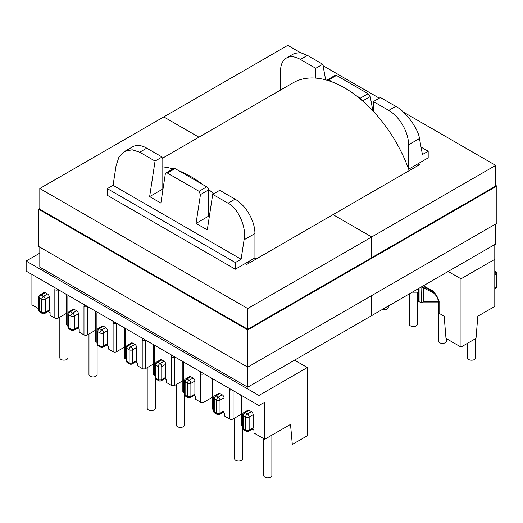 <?xml version="1.0" encoding="UTF-8"?>
<svg xmlns="http://www.w3.org/2000/svg" width="523" height="523" viewBox="0 0 523 523"><rect width="100%" height="100%" fill="white"/><g stroke="black" fill="none" stroke-linecap="round" stroke-linejoin="round"><path stroke-width="0.78" d="M271.868 435.129L271.868 475.485A4.079 2.354 180 0 1 270.672 477.146A4.079 2.354 180 0 1 266.233 477.656A4.079 2.354 180 0 1 263.716 475.485L263.716 438.647M242.744 428.415L242.744 458.664A4.079 2.354 180 0 1 241.548 460.332A4.079 2.354 180 0 1 237.109 460.841A4.079 2.354 180 0 1 234.592 458.664L234.592 418.093M184.488 394.78L184.488 425.036A4.079 2.354 180 0 1 183.298 426.703A4.079 2.354 180 0 1 178.853 427.213A4.079 2.354 180 0 1 176.336 425.036L176.336 384.457M59.831 317.193L59.831 357.771A4.079 2.354 0 0 0 62.348 359.948A4.079 2.354 0 0 0 66.794 359.438A4.079 2.354 0 0 0 67.99 357.771L67.99 327.516M88.962 334.014L88.962 374.586A4.079 2.354 0 0 0 91.479 376.763A4.079 2.354 0 0 0 95.918 376.253A4.079 2.354 0 0 0 97.115 374.586L97.115 344.337M147.211 367.636L147.211 408.221A4.079 2.354 0 0 0 149.728 410.392A4.079 2.354 0 0 0 154.174 409.882A4.079 2.354 0 0 0 155.364 408.221L155.364 377.966M467.503 343.291L467.503 357.824A4.079 2.354 0 0 0 470.02 360.001A4.079 2.354 0 0 0 474.466 359.491A4.079 2.354 0 0 0 475.655 357.824L475.655 338.577M438.379 312.355L438.379 341.009A4.079 2.354 0 0 0 440.896 343.186A4.079 2.354 0 0 0 445.335 342.676A4.079 2.354 0 0 0 446.531 341.009L446.531 338.695M409.254 293.926L409.254 324.195A4.079 2.354 0 0 0 411.771 326.372A4.079 2.354 0 0 0 416.21 325.862A4.079 2.354 0 0 0 417.406 324.195L417.406 292.187M382.326 309.472A4.079 2.354 0 0 0 387.085 309.047A4.079 2.354 0 0 0 388.282 307.38L388.282 306.033M418.361 288.663L418.361 300.738A2.471 1.425 0 0 0 419.086 301.745L419.086 288.245M432.482 291.651A2.471 1.425 -60 0 1 432.39 291.605L436.064 295.632C437.143 297.044 438.725 301.241 438.372 301.418L438.372 301.418A2.471 1.425 0 0 0 439.098 302.425C439.653 299.947 434.476 291.376 431.88 290.474L423.382 285.767M438.372 301.418L438.372 312.29A2.471 1.425 0 0 0 439.098 313.297L439.098 302.425M416.171 166.634A101.952 58.864 -120 0 0 415.622 165.131L428.187 157.874L428.187 151.219L422.421 154.547L419.459 138.549C418.446 128.815 405.417 111.124 395.767 106.378L380.43 97.526L373.409 101.58L388.746 110.431A28.079 16.213 60 0 1 408.594 144.819L408.594 168.936M408.672 169.145L415.622 165.131M438.372 301.725L423.571 301.725L421.826 302.732L419.086 301.745M424.951 287.31L424.99 287.336A2.471 1.425 -60 0 0 425.088 287.382C423.643 286.637 423.14 286.826 423.571 287.951A2.471 1.425 180 0 1 421.826 287.532L421.499 302.771L438.372 302.771M421.826 287.532L421.956 286.591M448.204 271.437L460.992 278.824L460.992 347.043L445.982 338.374L444.171 316.232L439.098 313.297M373.409 111.406L373.409 101.58M356.444 95.866L360.399 98.147A2.51 1.451 60 0 1 362.06 100.442M332.713 82.163L328.758 79.875A2.51 1.451 -120 0 0 327.503 79.751A2.51 1.451 -120 0 0 327.097 80.254M315.748 78.117L315.748 68.291L322.769 64.237L325.666 79.856M280.563 90.048L280.563 70.899A28.079 16.213 -120 0 1 286.375 58.046A28.079 16.213 -120 0 1 300.418 59.439L315.748 68.291M286.375 58.046L294.521 53.346L300.398 52.62L307.439 55.386L322.769 64.237M327.503 79.751L335.308 75.247L336.466 75.43L368.1 93.695L370.219 96.572L372.86 110.824M421.041 147.094L428.187 151.219M460.992 278.824L494.791 259.31L494.791 244.542M494.791 259.31L494.791 306.432L477.819 316.232L476.008 338.374L460.992 347.043M418.361 292.187L412.255 292.187M431.88 290.474A2.471 1.425 -60 0 0 432.39 291.605L424.99 287.336A2.471 1.425 -60 0 1 424.48 286.205M66.336 313.44L58.341 318.056L58.347 289.69A2.471 1.425 -120 0 0 58.341 289.696A2.471 1.425 0 0 1 54.843 289.696L54.843 318.056A2.471 1.425 0 0 0 58.341 318.056M48.253 311.44L50.084 312.499L50.084 315.31L54.843 318.056M31.916 274.431L31.916 304.817L38.767 308.773M77.378 328.261L79.215 329.32L79.215 332.125L83.974 334.877A2.471 1.425 0 0 0 87.465 334.877L87.472 306.504A2.471 1.425 -120 0 0 87.465 306.511A2.471 1.425 0 0 1 83.974 306.511A4.936 2.85 60 0 1 84.445 304.759M66.591 294.449A4.936 2.85 60 0 1 67.062 296.75A2.471 1.425 180 0 1 66.336 295.737L66.336 324.103A2.471 1.425 0 0 0 67.062 325.11L67.892 325.587M95.461 330.255L87.465 334.877M124.592 347.069L116.59 351.691L116.596 323.325A2.471 1.425 -120 0 0 116.59 323.325A2.471 1.425 0 0 1 113.099 323.325L113.099 351.691A2.471 1.425 0 0 0 116.59 351.691M106.502 345.075L108.339 346.134L108.339 348.939L113.099 351.691M95.716 311.263A4.936 2.85 60 0 1 96.186 313.565A2.471 1.425 180 0 1 95.461 312.558L95.461 340.918A2.471 1.425 0 0 0 96.186 341.924L97.017 342.408M103.508 326.274A2.471 1.425 -120 0 0 102.273 326.149L98.252 328.47A2.471 1.425 60 0 1 99.488 328.594L103.508 326.274L105.777 327.581L101.756 329.902L99.488 328.594A2.471 1.425 -60 0 0 97.742 331.615L100.011 332.929L100.011 345.971L97.742 344.657L97.742 331.615A2.471 1.425 180 0 1 97.017 330.608L97.017 343.65A2.471 1.425 0 0 0 97.742 344.657A2.471 1.425 -60 0 0 98.252 345.788L100.527 347.102A2.471 1.425 -60 0 1 100.011 345.971A2.471 1.425 180 0 0 103.508 345.971L103.508 332.929L107.522 330.608A2.471 1.425 -120 0 0 105.777 327.581M107.522 330.608L107.522 343.65L103.508 345.971A2.471 1.425 60 0 1 102.992 347.102L107.012 344.781A2.471 1.425 -120 0 0 107.522 343.65M124.84 328.084A4.936 2.85 60 0 1 125.311 330.379A2.471 1.425 180 0 1 124.592 329.372L124.592 357.732A2.471 1.425 0 0 0 125.311 358.745L126.141 359.223M132.633 343.088A2.471 1.425 -120 0 0 131.397 342.964L127.377 345.285A2.471 1.425 60 0 1 128.612 345.409L132.633 343.088L134.908 344.402L130.887 346.723L128.612 345.409A2.471 1.425 -60 0 0 126.867 348.429L129.142 349.743L129.142 362.785L126.867 361.471L126.867 348.429A2.471 1.425 180 0 1 126.141 347.422L126.141 360.465A2.471 2.471 0 0 0 127.377 362.602L129.652 363.916A2.471 1.425 -60 0 1 129.142 362.785A2.471 1.425 180 0 0 132.633 362.785L132.633 349.743L136.653 347.422A2.471 1.425 -120 0 0 134.908 344.402M136.653 347.422L136.653 360.465L132.633 362.785A2.471 1.425 60 0 1 132.123 363.916L136.137 361.596A2.471 1.425 -120 0 0 136.653 360.465M135.627 361.89L137.464 362.949L137.464 365.76L142.217 368.506A2.471 1.425 0 0 0 145.714 368.506L145.721 340.133A2.471 1.425 180 0 1 142.217 340.14L142.217 368.506M155.266 376.037L154.442 375.56A2.471 1.425 180 0 1 153.723 374.553L153.723 346.187A2.471 1.425 0 0 0 154.442 347.194A4.936 2.85 -120 0 0 153.971 344.899M164.032 361.216A2.471 1.425 60 0 1 165.778 364.237L161.757 366.558L161.757 379.6A2.471 1.425 0 0 1 158.266 379.6A2.471 1.425 120 0 0 158.776 380.731L156.501 379.417A2.471 1.425 -60 0 1 155.991 378.286A2.471 1.425 0 0 1 155.266 377.279L155.266 364.237A2.471 1.425 0 0 0 155.991 365.25L155.991 378.286L158.266 379.6L158.266 366.558L155.991 365.25A2.471 1.425 120 0 1 157.737 362.223A2.471 1.425 -120 0 0 156.501 362.099L160.522 359.778A2.471 1.425 60 0 1 161.757 359.902L157.737 362.223L160.012 363.537L164.032 361.216L161.757 359.902M158.776 380.731A2.471 2.471 0 0 0 161.247 380.731A2.471 1.425 -120 0 0 161.757 379.6L165.778 377.279L165.778 364.237M165.778 377.279A2.471 1.425 60 0 1 165.268 378.41L161.247 380.731M171.348 385.32L171.348 356.961A2.471 1.425 0 0 0 174.839 356.961A2.471 1.425 60 0 1 174.839 356.948L174.839 385.32A2.471 1.425 180 0 1 171.348 385.32L166.589 382.575L166.589 379.763L164.752 378.704M184.397 392.851L183.566 392.374A2.471 1.425 180 0 1 182.841 391.367L182.841 363.001A2.471 1.425 180 0 0 183.566 364.008A4.936 2.85 -120 0 0 183.096 361.713M185.626 378.914A2.471 2.471 0 0 0 184.397 381.058A2.471 1.425 180 0 0 185.116 382.065L185.116 395.1L187.391 396.414L187.391 383.379L185.116 382.065A2.471 1.425 -60 0 1 186.861 379.038A2.471 1.425 -120 0 0 185.626 378.914L189.646 376.593A2.471 1.425 60 0 1 190.882 376.717L186.861 379.038L189.136 380.352L193.157 378.031L190.882 376.717M193.157 378.031A2.471 1.425 60 0 1 194.902 381.058L190.882 383.379L190.882 396.414L194.902 394.094L194.902 381.058M194.902 394.094A2.471 1.425 60 0 1 194.393 395.225L190.372 397.545A2.471 1.425 -120 0 0 190.882 396.414A2.471 1.425 180 0 1 187.391 396.414A2.471 1.425 -60 0 0 187.901 397.545A2.471 2.471 0 0 0 190.372 397.545M200.472 402.135L200.472 373.775A2.471 1.425 0 0 0 203.97 373.775L203.97 402.135A2.471 1.425 180 0 1 200.472 402.135L195.713 399.389L195.713 396.578L193.883 395.519M213.521 409.666L212.691 409.189A2.471 1.425 180 0 1 211.965 408.182L211.965 379.816A2.471 1.425 180 0 0 212.691 380.829A4.936 2.85 -120 0 0 212.22 378.528M214.757 395.734A2.471 2.471 0 0 0 213.521 397.872A2.471 1.425 180 0 0 214.24 398.879L214.24 411.921L216.515 413.229L216.515 400.193L214.24 398.879A2.471 1.425 -60 0 1 215.992 395.852A2.471 1.425 -120 0 0 214.757 395.734L218.777 393.414A2.471 1.425 60 0 1 220.006 393.531L215.992 395.852L218.261 397.166L222.282 394.845L220.006 393.531M222.282 394.845A2.471 1.425 60 0 1 224.027 397.872L220.006 400.193L220.006 413.229L224.027 410.908L224.027 397.872M224.027 410.908A2.471 1.425 60 0 1 223.517 412.039L219.497 414.36A2.471 1.425 -120 0 0 220.006 413.229A2.471 1.425 180 0 1 216.515 413.229A2.471 1.425 -60 0 0 217.025 414.36A2.471 2.471 0 0 0 219.497 414.36M229.604 418.956L229.604 390.589A2.471 1.425 0 0 0 233.095 390.589A2.471 1.425 60 0 1 233.095 390.583L233.095 418.956A2.471 1.425 180 0 1 229.604 418.956L224.844 416.203L224.844 413.399L223.007 412.333M242.646 426.487L241.816 426.003A2.471 1.425 180 0 1 241.096 424.996L241.096 396.63A2.471 1.425 180 0 0 241.816 397.643A4.936 2.85 -120 0 0 241.345 395.342M243.881 412.549A2.471 2.471 0 0 0 242.646 414.687A2.471 1.425 180 0 0 243.372 415.693L243.372 428.736L245.64 430.05L245.64 417.008L243.372 415.693A2.471 1.425 -60 0 1 245.117 412.673A2.471 1.425 -120 0 0 243.881 412.549L247.902 410.228A2.471 1.425 60 0 1 249.138 410.352L245.117 412.673L247.386 413.981L251.406 411.66L249.138 410.352M251.406 411.66A2.471 1.425 60 0 1 253.152 414.687L249.138 417.008L249.138 430.05L253.152 427.729L253.152 414.687M253.152 427.729A2.471 1.425 60 0 1 252.642 428.853L248.621 431.174A2.471 1.425 -120 0 0 249.138 430.05A2.471 1.425 180 0 1 245.64 430.05A2.471 1.425 -60 0 0 246.156 431.174A2.471 2.471 0 0 0 248.621 431.174M39.807 253.145L26.15 261.029L26.15 271.104L258.983 405.528L264.749 402.2L264.749 439.242L253.969 433.018L253.969 430.213L252.132 429.154M45.253 292.638A2.471 1.425 -120 0 0 44.017 292.52L39.996 294.841A2.471 1.425 60 0 1 41.232 294.959L45.253 292.638L47.528 293.952L43.507 296.273L41.232 294.959A2.471 1.425 -60 0 0 39.486 297.986L41.762 299.3L41.762 312.336L39.486 311.022L39.486 297.986A2.471 1.425 180 0 1 38.767 296.979L38.767 310.015A2.471 1.425 0 0 0 39.486 311.022A2.471 1.425 -60 0 0 39.996 312.153L42.271 313.467A2.471 1.425 -60 0 1 41.762 312.336A2.471 1.425 180 0 0 45.253 312.336L45.253 299.3L49.273 296.979A2.471 1.425 -120 0 0 47.528 293.952M49.273 296.979L49.273 310.015L45.253 312.336A2.471 1.425 60 0 1 44.743 313.467L48.763 311.146A2.471 1.425 -120 0 0 49.273 310.015M74.377 309.453A2.471 1.425 -120 0 0 73.148 309.335L69.128 311.656A2.471 1.425 60 0 1 70.357 311.773L74.377 309.453L76.652 310.767L72.632 313.087L70.357 311.773A2.471 1.425 -60 0 0 68.611 314.8L70.886 316.114L70.886 329.15L68.611 327.843L68.611 314.8A2.471 1.425 180 0 1 67.892 313.793L67.892 326.829A2.471 1.425 0 0 0 68.611 327.843A2.471 1.425 -60 0 0 69.128 328.974L71.396 330.281A2.471 1.425 -60 0 1 70.886 329.15A2.471 1.425 180 0 0 74.377 329.15L74.377 316.114L78.398 313.793A2.471 1.425 -120 0 0 76.652 310.767M78.398 313.793L78.398 326.829L74.377 329.15A2.471 1.425 60 0 1 73.867 330.281L77.888 327.96A2.471 1.425 -120 0 0 78.398 326.829M153.723 363.877L145.714 368.506M248.451 263.468A101.952 58.864 -120 0 0 247.909 261.958L235.337 269.214L235.337 262.559L241.103 259.231L244.071 239.809C246.856 227.884 238.05 207.755 228.054 203.205L212.717 194.353L207.298 229.885L196.06 223.399L200.459 194.582L199.028 191.313L167.386 173.048L166.033 172.982L165.268 174.27L160.868 203.081L149.637 196.596L155.056 161.064L139.726 152.213L132.149 149.761L124.559 151.467L118.839 157.443L116.034 165.889L113.073 185.305L241.103 259.231M162.888 189.875L162.078 189.411L162.078 157.011L146.747 148.159A28.079 16.213 -120 0 0 132.711 146.767L124.559 151.467M209.311 216.679L208.507 216.215L208.507 189.941A2.51 1.451 60 0 0 206.729 186.861L175.094 168.596A2.51 1.451 -120 0 0 173.839 168.471L166.033 172.982M255.479 259.408A101.952 58.864 60 0 0 254.93 257.904L254.93 233.539A28.079 16.213 60 0 0 235.075 199.152L219.738 190.3L212.717 194.353M294.534 360.157L307.328 367.538L258.983 395.453L258.983 405.528M264.749 439.242L290.507 424.375L292.311 444.432L307.328 435.764L307.328 367.538M162.078 157.011L155.056 161.064M235.337 269.214L107.307 195.295L107.307 188.64L235.337 262.559M107.307 188.64L113.073 185.305M26.15 261.029L258.983 395.453M162.078 189.411L149.637 196.596M233.095 418.956L241.096 414.334M203.97 402.135L211.965 397.519M174.839 385.32L182.841 380.705M208.507 216.215L196.06 223.399M254.93 257.904L247.909 261.958M162.078 158.449L293.128 82.791A102.9 59.406 60 0 1 344.579 87.884A102.9 59.406 60 0 1 409.215 170.648M179.043 170.877A102.9 59.406 60 0 1 190.908 176.604A102.9 59.406 60 0 1 202.78 184.58M208.396 189.163A102.9 59.406 60 0 1 213.567 193.863M254.93 257.656A102.9 59.406 60 0 1 255.551 259.369M162.078 166.837A102.9 59.406 60 0 1 173.126 168.883M417.89 163.817L419.472 164.732L333.033 214.633L371.703 236.965L371.703 257.662L371.703 236.965L495.686 165.386L495.686 186.083L247.719 329.242L247.719 308.544L39.807 188.502L163.784 116.923L198.897 137.196L163.784 116.923L287.768 45.344L300.359 52.614M39.807 208.533L38.643 209.207L38.643 246.438L247.719 367.153L247.719 387.183L371.703 315.604L371.703 295.573L371.703 315.604L495.686 244.019L495.686 223.994M495.686 165.386L403.39 112.099M379.293 98.187L323.044 65.708M38.643 209.207L247.719 329.915L247.719 367.153L496.85 223.321L496.85 186.083L495.686 185.41M247.719 329.915L496.85 186.083M39.807 188.502L39.807 209.207L247.719 329.242M245.012 263.631L246.595 264.54L333.033 214.633L371.703 236.965L247.719 308.544M247.719 387.183L39.807 267.142L39.807 247.111M300.418 59.439L307.439 55.386M328.758 79.875L336.466 75.43M360.399 98.147L368.1 93.695M388.746 110.431L395.767 106.378M362.642 100.946L370.219 96.572M408.594 144.819L419.459 138.549M494.791 275.183L496 274.477L496 287.519L494.791 288.219M423.571 301.725L423.571 287.951L434.312 293.298M425.088 287.382L432.299 291.546M494.791 289.056L495.49 288.65A2.471 1.425 -120 0 0 496 287.519A2.471 1.425 0 0 0 496.726 286.512L496.726 273.47A2.471 1.425 180 0 1 496 274.477A2.471 1.425 -120 0 0 494.791 271.855M496.726 273.47A2.471 2.471 0 0 0 495.49 271.332A2.471 1.425 120 0 0 494.791 271.241M96.186 341.924L96.186 313.565M113.099 323.325A4.936 2.85 60 0 1 113.569 321.573M125.311 358.745L125.311 330.379M142.217 340.14A4.936 2.85 60 0 1 142.694 338.388M154.442 347.194L154.442 375.56M171.819 355.209A4.936 2.85 -120 0 0 171.348 356.961M183.566 364.008L183.566 392.374M200.95 372.023A4.936 2.85 -120 0 0 200.472 373.775M212.691 380.829L212.691 409.189M230.074 388.837A4.936 2.85 -120 0 0 229.604 390.589M241.816 397.643L241.816 426.003M54.843 289.696A4.936 2.85 60 0 1 55.32 287.944M67.062 325.11L67.062 296.75M83.974 306.511L83.974 334.877M146.747 148.159L139.726 152.213M175.094 168.596L167.386 173.048M206.729 186.861L199.028 191.313M43.507 296.273A2.471 1.425 60 0 1 45.253 299.3A2.471 1.425 0 0 1 41.762 299.3A2.471 1.425 -60 0 1 43.507 296.273M72.632 313.087A2.471 1.425 60 0 1 74.377 316.114A2.471 1.425 0 0 1 70.886 316.114A2.471 1.425 -60 0 1 72.632 313.087M101.756 329.902A2.471 1.425 60 0 1 103.508 332.929A2.471 1.425 0 0 1 100.011 332.929A2.471 1.425 -60 0 1 101.756 329.902M126.141 360.465A2.471 1.425 180 0 0 126.867 361.471A2.471 1.425 120 0 0 127.377 362.602M132.633 349.743A2.471 1.425 180 0 1 129.142 349.743A2.471 1.425 120 0 1 130.887 346.723A2.471 1.425 60 0 1 132.633 349.743M235.075 199.152L228.054 203.205M208.507 189.941L200.459 194.582M254.93 233.539L244.071 239.809M249.138 417.008A2.471 1.425 -120 0 0 247.386 413.981A2.471 1.425 -60 0 0 245.64 417.008A2.471 1.425 0 0 0 249.138 417.008M243.881 429.867A2.471 1.425 -60 0 1 243.372 428.736A2.471 1.425 0 0 1 242.646 427.729A2.471 2.471 0 0 0 243.881 429.867L246.156 431.174M220.006 400.193A2.471 1.425 -120 0 0 218.261 397.166A2.471 1.425 -60 0 0 216.515 400.193A2.471 1.425 0 0 0 220.006 400.193M214.757 413.046A2.471 1.425 -60 0 1 214.24 411.921A2.471 1.425 0 0 1 213.521 410.908A2.471 2.471 0 0 0 214.757 413.046L217.025 414.36M190.882 383.379A2.471 1.425 -120 0 0 189.136 380.352A2.471 1.425 -60 0 0 187.391 383.379A2.471 1.425 0 0 0 190.882 383.379M185.626 396.231A2.471 1.425 -60 0 1 185.116 395.1A2.471 1.425 0 0 1 184.397 394.094A2.471 2.471 0 0 0 185.626 396.231L187.901 397.545M161.757 366.558A2.471 1.425 -120 0 0 160.012 363.537A2.471 1.425 -60 0 0 158.266 366.558A2.471 1.425 0 0 0 161.757 366.558M495.49 288.65A2.471 2.471 0 0 0 496.726 286.512M494.791 270.927L495.49 271.332M38.767 310.015A2.471 2.471 0 0 0 39.996 312.153M39.996 294.841A2.471 2.471 0 0 0 38.767 296.979M42.271 313.467A2.471 2.471 0 0 0 44.743 313.467M67.892 326.829A2.471 2.471 0 0 0 69.128 328.974M69.128 311.656A2.471 2.471 0 0 0 67.892 313.793M71.396 330.281A2.471 2.471 0 0 0 73.867 330.281M97.017 343.65A2.471 2.471 0 0 0 98.252 345.788M98.252 328.47A2.471 2.471 0 0 0 97.017 330.608M100.527 347.102A2.471 2.471 0 0 0 102.992 347.102M129.652 363.916A2.471 2.471 0 0 0 132.123 363.916M127.377 345.285A2.471 2.471 0 0 0 126.141 347.422M95.461 312.558L95.042 310.878M66.336 295.737L65.918 294.063M124.592 329.372L124.173 327.692M242.646 427.729L242.646 414.687M213.521 410.908L213.521 397.872M184.397 394.094L184.397 381.058M155.266 377.279A2.471 2.471 0 0 0 156.501 379.417M156.501 362.099A2.471 2.471 0 0 0 155.266 364.237M211.547 378.142L211.965 379.816M240.672 394.957L241.096 396.63M182.422 361.328L182.841 363.001M153.723 346.187L153.298 344.513"/></g></svg>
